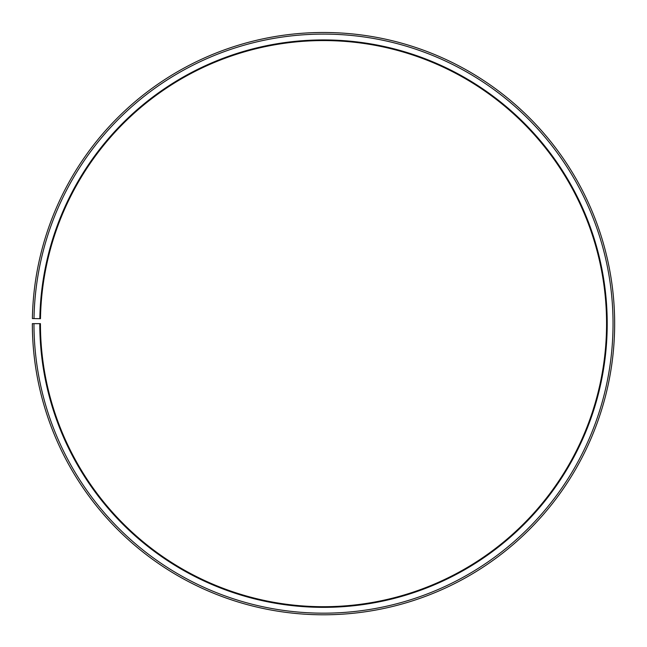 <?xml version="1.0" encoding="UTF-8"?>
<svg xmlns="http://www.w3.org/2000/svg" width="647" height="647" viewBox="0 0 647 647"><rect width="100%" height="100%" fill="white"/><g stroke="black" fill="none" stroke-linecap="round" stroke-linejoin="round"><path stroke-width="0.97" d="M40.478 318.704A283.071 283.071 0 0 1 467.886 80.163A283.071 283.071 0 0 1 463.608 569.603A283.071 283.071 0 0 1 40.438 323.646L39.791 323.646A283.718 283.718 0 0 0 463.931 570.169A283.718 283.718 0 0 0 468.21 79.605A283.718 283.718 0 0 0 39.831 318.688L40.478 318.704M33.968 323.646A289.541 289.541 0 0 0 466.81 575.223A289.541 289.541 0 0 0 471.186 74.599A289.541 289.541 0 0 0 34.008 318.591L32.39 318.559A291.158 291.158 0 0 1 472.011 73.208A291.158 291.158 0 0 1 467.611 576.631A291.158 291.158 0 0 1 32.35 323.646L39.791 323.646M34.008 318.591L39.831 318.688"/></g></svg>
